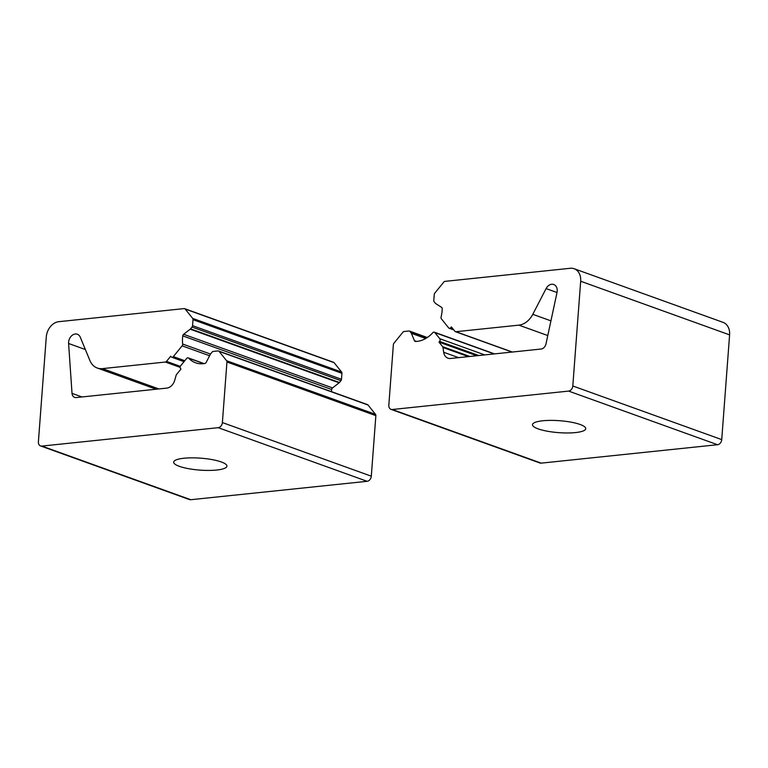 <?xml version="1.0" encoding="UTF-8"?>
<svg xmlns="http://www.w3.org/2000/svg" width="768" height="768" viewBox="0 0 768 768"><rect width="100%" height="100%" fill="white"/><g stroke="black" fill="none" stroke-linecap="round" stroke-linejoin="round"><path stroke-width="1.15" d="M226.589 360.72A1.939 1.469 109.8 0 1 226.944 362.006L222.384 422.563A4.858 3.677 109.8 0 1 218.218 427.68L41.866 446.083A4.858 3.677 109.8 0 1 40.57 445.939A4.858 3.677 109.8 0 1 38.4 441.773L46.272 337.027A14.563 11.04 109.8 0 1 58.79 321.686L184.128 308.602A1.939 1.469 109.8 0 1 185.165 309.034L192.662 318.394A1.939 1.469 109.8 0 1 193.008 319.68L192.557 325.661A1.939 1.469 109.8 0 1 192.01 327.043L190.541 328.848A1.939 1.469 109.8 0 1 190.205 329.184L183.629 334.291A1.939 1.469 109.8 0 0 182.755 335.875A29.126 22.08 109.8 0 0 182.659 344.045A1.939 1.469 109.8 0 1 182.122 345.84L173.338 356.621A1.939 1.469 109.8 0 1 171.178 356.842L170.688 356.237L166.493 361.382A1.939 1.469 109.8 0 1 165.37 362.045L102.422 368.621A19.421 14.726 109.8 0 1 97.258 368.016A19.421 14.726 109.8 0 1 89.904 360.557L80.294 337.229A7.766 5.885 109.8 0 0 77.347 334.243A7.766 5.885 109.8 0 0 71.232 336.173A7.766 5.885 109.8 0 0 68.602 343.488L72.019 393.36A5.827 4.416 109.8 0 0 74.63 397.392A5.827 4.416 109.8 0 0 76.176 397.565L166.781 388.109A9.706 7.363 109.8 0 0 174.682 380.342L176.112 375.35A1.939 1.469 109.8 0 1 176.563 374.458L180.97 369.062L180.48 368.448A1.939 1.469 109.8 0 1 180.682 365.779L186.614 358.502A1.939 1.469 109.8 0 1 188.717 358.205A29.126 22.08 109.8 0 0 195.59 362.794A29.126 22.08 109.8 0 0 204.874 363.475A1.939 1.469 109.8 0 0 206.17 362.41L210.346 354.317A1.939 1.469 109.8 0 1 210.624 353.904L212.093 352.099A1.939 1.469 109.8 0 1 213.216 351.437L218.054 350.928A1.939 1.469 109.8 0 1 219.091 351.37L226.589 360.72L375.514 414.355A1.939 1.469 109.8 0 1 375.859 415.642L371.309 476.189A4.858 3.677 109.8 0 1 367.133 481.306L190.781 499.718A4.858 3.677 109.8 0 1 189.494 499.574L40.57 445.939M216.682 470.035A26.698 5.981 4.3 0 1 188.419 468.653A26.698 5.981 4.3 0 1 173.674 462.134A26.698 5.981 4.3 0 1 183.917 458.237A26.698 5.981 4.3 0 1 212.179 459.619A26.698 5.981 4.3 0 1 226.925 466.138A26.698 5.981 4.3 0 1 216.682 470.035M184.637 308.659L333.562 362.294A1.939 1.469 109.8 0 1 334.09 362.669L341.587 372.029A1.939 1.469 109.8 0 1 341.933 373.315L341.482 379.296A1.939 1.469 109.8 0 1 340.934 380.678L339.466 382.483A1.939 1.469 109.8 0 1 339.12 382.819L332.544 387.917L183.629 334.291M331.459 391.642A29.126 22.08 109.8 0 1 331.67 389.51A1.939 1.469 109.8 0 1 332.544 387.917M218.573 350.986L367.498 404.621A1.939 1.469 109.8 0 1 368.016 404.995L375.514 414.355M557.011 292.502L545.99 343.882A5.827 4.416 -70.2 0 1 541.123 349.027L450.528 358.483A9.706 7.363 -70.2 0 1 447.946 358.186A9.706 7.363 -70.2 0 1 443.674 352.262L442.982 347.482A1.939 1.469 -70.2 0 0 442.656 346.685L438.998 342.125L439.584 341.395A1.939 1.469 -70.2 0 0 439.786 338.726L434.861 332.582A1.939 1.469 -70.2 0 0 432.778 332.717A29.126 22.08 -70.2 0 1 415.555 341.472A1.939 1.469 -70.2 0 1 414.413 340.666L411.389 333.331A1.939 1.469 -70.2 0 0 411.178 332.966L409.949 331.44A1.939 1.469 -70.2 0 0 408.912 330.998L404.074 331.507A1.939 1.469 -70.2 0 0 402.95 332.17L393.917 343.248A1.939 1.469 -70.2 0 0 393.37 344.63L388.819 405.187A4.858 3.677 -70.2 0 0 390.989 409.354A4.858 3.677 -70.2 0 0 392.275 409.507L568.627 391.094A4.858 3.677 -70.2 0 0 572.803 385.978L580.675 281.242A14.563 11.04 -70.2 0 0 574.157 268.733A14.563 11.04 -70.2 0 0 570.288 268.282L444.96 281.366A1.939 1.469 -70.2 0 0 443.837 282.029L434.803 293.107A1.939 1.469 -70.2 0 0 434.256 294.49L433.805 300.48A1.939 1.469 -70.2 0 0 434.15 301.766L435.37 303.293A1.939 1.469 -70.2 0 0 435.667 303.552L441.571 307.354A1.939 1.469 -70.2 0 1 442.214 308.784A29.126 22.08 -70.2 0 1 441.072 317.069A1.939 1.469 -70.2 0 0 441.35 318.778L448.637 327.878A1.939 1.469 -70.2 0 0 450.797 327.648L451.382 326.928L454.867 331.267A1.939 1.469 -70.2 0 0 455.904 331.709L518.861 325.142A19.421 14.726 -70.2 0 0 532.79 314.323L546.096 288.595L557.011 292.522A7.766 5.885 -70.2 0 0 553.728 284.506A7.766 5.885 -70.2 0 0 546.096 288.595M390.989 409.354L539.914 462.989A4.858 3.677 -70.2 0 0 541.2 463.133L717.552 444.72A4.858 3.677 -70.2 0 0 721.728 439.603L729.6 334.867A14.563 11.04 -70.2 0 0 723.082 322.368L574.157 268.733M542.736 420.778A26.698 5.981 4.3 0 1 570.998 422.15A26.698 5.981 4.3 0 1 585.744 428.678A26.698 5.981 4.3 0 1 575.491 432.576A26.698 5.981 4.3 0 1 547.229 431.194A26.698 5.981 4.3 0 1 532.493 424.675A26.698 5.981 4.3 0 1 542.736 420.778M438.998 342.125L476.813 355.738M375.859 415.642L226.944 362.006M371.309 476.189L222.384 422.563M367.133 481.306L218.218 427.68M190.781 499.718L41.866 446.083M334.09 362.669L185.165 309.034M341.587 372.029L192.662 318.394M341.933 373.315L193.008 319.68M341.482 379.296L192.557 325.661M340.934 380.678L192.01 327.043M339.466 382.483L190.541 328.848M339.12 382.819L190.205 329.184M331.67 389.51L182.755 335.875M210.499 354.067L182.659 344.045M209.616 355.747L182.122 345.84M184.79 360.739L173.338 356.621M180.326 366.365L166.493 361.382M180.125 367.363L165.37 362.045M158.842 388.934L102.422 368.621M85.363 349.526L68.602 343.488M82.013 396.96L72.019 393.36M203.818 363.638L188.717 358.205M368.016 404.995L219.091 351.37M392.275 409.507L541.2 463.133M568.627 391.094L717.552 444.72M572.803 385.978L721.728 439.603M580.675 281.242L729.6 334.867M450.797 327.648L452.438 328.243M455.904 331.709L512.333 352.032M518.861 325.142L547.776 335.549M532.79 314.323L550.925 320.851M443.674 352.262L458.611 357.638M442.982 347.482L468.355 356.621M442.656 346.685L469.834 356.467M439.584 341.395L478.829 355.526M439.786 338.726L484.733 354.912M434.861 332.582L494.141 353.933M414.413 340.666L416.534 341.434M411.389 333.331L425.712 338.486M411.178 332.966L426.019 338.314M409.949 331.44L427.114 337.622M184.032 361.67L171.696 357.226M156.144 389.222L97.258 368.016M204.106 363.6L188.256 357.898M449.155 328.253L453.792 329.923M455.395 331.651L512.064 352.061M434.342 332.198L494.554 353.885M409.43 331.056L427.306 337.498"/></g></svg>
